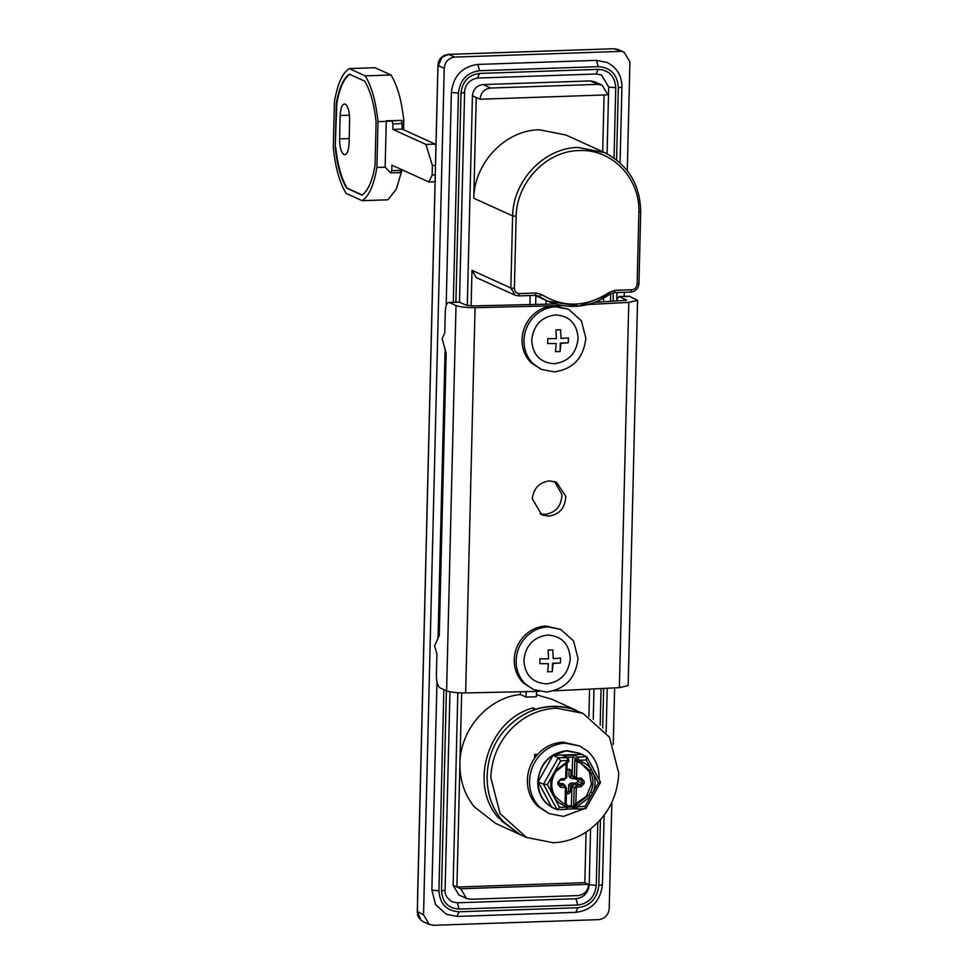 <?xml version="1.0" encoding="UTF-8"?>
<svg xmlns="http://www.w3.org/2000/svg" width="974" height="974" viewBox="0 0 974 974"><rect width="100%" height="100%" fill="white"/><g stroke="black" fill="none" stroke-linecap="round" stroke-linejoin="round"><path stroke-width="1.46" d="M523.975 639.248C530.428 631.542 538.391 627.426 547.887 626.903L560.732 629.435L573.576 641.002L578.032 658.4C575.719 678.245 565.139 689.446 546.292 692.027L533.448 689.495L525.205 683.809C519.081 677.551 516.05 669.783 516.135 660.53C516.415 652.604 519.02 645.519 523.975 639.248M533.448 689.495L523.318 682.957C517.182 676.686 514.162 668.919 514.248 659.666C514.516 651.752 517.133 644.654 522.076 638.396C528.529 630.677 536.504 626.562 545.988 626.051L560.732 629.435M547.619 671.816L552.258 671.658L552.465 663.245L560.464 662.965L560.586 658.083L560.464 662.965L553.074 663.525L552.258 671.658L547.619 671.816L548.435 663.684L539.827 663.671L548.435 663.684M553.195 658.643L552.794 649.95L553.195 658.643L560.586 658.083M539.827 663.671L539.949 658.789L548.557 658.801L548.143 650.108L552.794 649.95M552.465 663.245L553.074 663.525M570.301 658.668C568.56 673.545 560.622 681.946 546.487 683.882C532.425 682.92 524.889 675.043 523.878 660.262C525.619 645.385 533.557 636.972 547.68 635.048C561.755 636.01 569.291 643.887 570.301 658.668M531.792 319.095C538.245 311.388 546.219 307.273 555.704 306.749L568.56 309.282L581.393 320.848L585.861 338.246C583.548 358.091 572.968 369.292 554.121 371.873L541.264 369.341L533.034 363.655C526.897 357.397 523.878 349.629 523.963 340.376C524.243 332.451 526.849 325.365 531.792 319.095M541.264 369.341L531.134 362.803C525.01 356.533 521.979 348.765 522.064 339.512C522.344 331.598 524.949 324.5 529.905 318.242C536.345 310.523 544.32 306.408 553.816 305.897L568.56 309.282M555.436 351.663L560.087 351.504L560.293 343.091L568.28 342.811L568.402 337.929L568.28 342.811L560.902 343.372L560.087 351.504L555.436 351.663L556.264 343.53L547.656 343.518L556.264 343.53M561.024 338.489L560.61 329.796L561.024 338.489L568.402 337.929M547.656 343.518L547.765 338.635L556.385 338.648L555.971 329.955L560.61 329.796M560.293 343.091L560.902 343.372M578.13 338.514C576.389 353.392 568.451 361.804 554.316 363.728C540.253 362.766 532.717 354.889 531.707 340.109C533.435 325.231 541.374 316.83 555.509 314.894C569.571 315.856 577.107 323.733 578.13 338.514M349.909 74.158C343.932 78.261 339.573 88.086 336.809 103.658L335.226 147.512C337.162 165.215 340.961 178.753 346.61 188.128L361.926 195.092C367.904 191.001 372.275 181.164 375.027 165.604L376.098 121.762C374.15 104.06 370.351 90.521 364.714 81.134L349.398 74.182C343.42 78.273 339.049 88.11 336.298 103.67L335.226 147.512M362.438 195.08L347.134 188.116C341.484 178.741 337.686 165.19 335.738 147.488M340.157 115.541L339.585 138.88C339.67 147.244 341.144 152.48 343.992 154.598C346.89 155.097 348.582 151.299 349.069 143.19L349.642 119.851C349.556 111.486 348.083 106.239 345.234 104.133C342.337 103.634 340.644 107.432 340.157 115.541L349.483 115.224M344.431 103.962L345.234 104.133M344.796 154.769L343.992 154.598M333.303 147.634L334.423 101.832C337.467 84.044 342.385 72.965 349.191 68.594L365.189 75.875C371.63 86.26 375.903 101.515 378.022 121.64L376.901 167.443C373.858 185.23 368.939 196.31 362.133 200.681L346.135 193.4C339.695 183.015 335.421 167.759 333.303 147.634M402.116 169.817L396.223 189.309L387.932 199.792L362.133 200.681M349.191 68.594L374.978 67.717L390.976 74.986C397.416 85.371 401.702 100.626 403.808 120.752L401.702 120.825M403.808 120.752L403.589 129.737M390.976 74.986L365.189 75.875M434.891 181.773L428.877 181.98L391.913 165.178L391.779 170.669L390.611 172.848L385.156 167.163L376.901 167.443M385.156 167.163L386.276 121.36L378.022 121.64M386.276 121.36L401.166 120.374L402.201 123.552L402.067 129.055L392.79 129.372L392.924 123.881L402.201 123.552M392.924 123.881L391.889 120.703L386.215 120.764M428.877 181.98L432.164 175.003L432.371 165.458L425.967 144.444L435.244 144.128L402.067 129.055M425.967 144.444L392.79 129.372M435.768 145.844L435.244 144.128M391.779 170.669L401.057 170.353L401.081 169.354M401.057 170.353L399.9 172.532M400.204 172.678L390.611 172.848M553.877 808.383L546.097 803.063C540.46 797.292 537.672 790.145 537.758 781.623C539.888 763.36 549.628 753.036 566.978 750.662L578.994 753.085M583.986 808.797L563.459 816.419L549.007 813.57L539.742 807.178C532.839 800.129 529.442 791.399 529.539 780.978C529.844 772.078 532.778 764.091 538.342 757.041C545.61 748.373 554.571 743.746 565.249 743.162L579.7 745.999L587.517 751.051C595.357 758.186 599.241 767.366 599.168 778.591L599.132 779.65M598.085 786.858L587.444 805.766M556.495 809.431L551.747 807.276C542.749 801.602 538.208 793.104 538.135 781.793C538.768 770.458 543.723 761.644 553.013 755.349L566.04 750.917L579.201 753.17L586.823 756.774L586.214 759.976L578.873 760.231L578.86 760.852C584.144 762.143 588.333 765.101 591.425 769.716L593.203 773.052L591.218 773.526L589.562 770.434L591.425 769.716L586.214 759.976M589.319 761.303L593.446 769.022M575.634 808.676L557.384 809.711M549.007 813.57L537.563 806.192C530.66 799.13 527.263 790.401 527.36 779.991C527.664 771.079 530.599 763.105 536.163 756.055C543.419 747.387 552.392 742.748 563.069 742.164L579.7 745.999M570.447 777.788L568.938 776.217L572.335 778.652L569.802 777.666M570.837 777.082L570.983 770.836L570.119 769.387M570.983 770.836L568.95 769.277M566.978 769.411L569.473 769.265M555.192 796.562L563.216 803.416L566.758 804.621L565.066 803.927L565.444 788.416L563.909 785.482L564.981 785.689L561.633 784.447L563.958 784.362L562.704 783.632L565.456 785.969M566.004 805.303L565.651 804.086L567.891 806.168L566.917 806.472L567.891 806.168M567.136 762.788L566.783 777.337L564.043 780.052L565.711 777.556L566.089 762.045M568.658 759.026L562.802 755.471L567.793 757.577L569.108 760.998L555.801 771.627L553.987 774.866C551.223 781.148 551.065 787.321 553.512 793.372L555.07 796.379L563.216 803.428M555.07 796.379L554.352 797.609L552.575 794.273C549.933 787.759 550.091 781.136 553.049 774.427L554.997 770.97L555.679 771.591L554.997 770.97L568.025 761.218L567.927 762.545M553.415 793.274L552.575 794.273L547.364 784.533L553.049 774.427L553.865 774.805L553.049 774.427M572.201 807.056L576.072 808.883M572.359 807.032L571.421 805.717L575.208 807.434L575.622 806.521L573.735 805.035L574.161 787.832L576.803 785.032L580.419 784.91L576.243 783.011L577.826 781.331L582.002 783.23L580.419 784.91L580.942 786.797L577.326 786.919L576.279 788.039L571.884 786.797L574.526 783.997L576.803 785.032L577.326 786.919M576.401 758.758L572.615 757.041L573.625 755.106L577.984 757.078L578.873 760.231L576.754 760.024L576.401 758.758L577.984 757.078L586.823 756.774L600.581 782.353L598.401 782.792L593.203 773.052C595.845 779.565 595.686 786.188 592.716 792.897L590.768 791.996C593.519 785.75 593.677 779.59 591.218 773.526M598.401 782.792L590.768 796.355L588.953 795.21L590.768 791.996M580.748 763.092L589.331 771.737L591.462 784.277L586.385 796.294L573.735 805.035M576.912 761.668L576.535 777.191L577.545 778.238L576.937 779.614L580.638 779.504L576.937 779.614L574.417 776.984L574.843 759.781L576.523 761.571M570.472 791.996L568.877 793.688L566.99 792.824L568.572 791.144L570.472 791.996L570.618 785.762L568.719 784.898L570.314 783.218L572.201 784.082L570.618 785.762M576.876 809.041L585.8 808.676L600.581 782.353M585.082 806.472L590.768 796.355L577.752 806.107L577.728 806.728L585.082 806.472L585.691 808.737M568.025 761.218L569.011 760.28L560.695 760.852L558.321 757.76L553.013 755.349L581.515 754.363M567.793 757.577L558.321 757.76L543.443 784.204L538.135 781.793L551.747 807.276L557.055 809.686L559.551 807.349L566.905 807.093L566.052 809.418L557.055 809.686L543.443 784.204L547.364 784.533M572.335 778.652L574.66 778.579L572.152 775.949L576.535 777.191M568.719 784.898L568.572 791.144M576.243 783.011L570.314 783.218M580.942 786.797L584.12 783.437L584.169 781.27L577.886 779.163L577.826 781.331M569.084 769.971L568.938 776.217M562.059 783.498L558.906 783.607M572.201 784.082L574.526 783.997M566.819 793.749L568.877 793.688M538.135 781.793L553.013 755.349M565.066 803.927L562.57 803.112M571.884 786.797L571.421 805.717L567.952 805.827M567.026 757.236L572.615 757.041L572.152 775.949M536.735 755.374L534.689 754.448L534.604 758.125M554.523 481.521L561.949 494.5C561.511 506.09 555.825 512.738 544.88 514.442L539.864 513.797M565.748 496.229C565.31 507.807 559.624 514.455 548.679 516.159L541.702 514.783L532.267 498.712C533.691 488.157 539.45 482.215 549.531 480.888L556.483 482.252L565.748 496.229M616.006 301.173L618.904 296.546L626.574 300.041M618.904 296.546L629.228 296.193L637.568 300.309L628.778 302.39L587.809 304.545M538.963 691.345L465.645 692.94C456.709 692.928 450.353 692.222 446.603 690.834L439.907 687.802C437.63 686.11 436.449 681.922 436.389 675.226L436.9 654.065L434.611 645.884L439.274 635.389L446.177 353.221L442.111 338.757L444.753 332.828L445.276 311.656C445.654 305.166 447.005 302.123 449.331 302.537L458.998 302.037L466.327 305.215L472.682 305.921L555.18 303.985M637.568 300.309L628.145 685.574L619.367 687.656L553.707 690.834M626.221 300.333L594.858 302.305M561.998 305.605L475.056 307.674C466.12 307.662 459.777 306.956 456.015 305.568L449.331 302.537L459.643 302.171M618.758 773.246C617.37 798.485 606.364 818.197 585.764 832.356C575.597 838.821 564.725 842.279 553.147 842.729L526.593 837.494L500.064 813.607L490.835 777.642C491.468 760.268 497.434 744.927 508.745 731.608C521.918 716.949 537.806 709.133 556.446 708.159L583 713.382L609.529 737.281L618.758 773.246M567.696 707.501L583 713.382M567.757 707.319L570.216 708.439C545.33 702.826 523.574 709.973 504.958 729.879C481.655 755.52 481.132 798.619 503.85 822.044L501.391 820.924L502.158 820.132M526.593 837.494L520.335 834.657L501.391 820.924M536.431 694.73L552.1 699.344L576.498 710.436M520.079 834.535L495.693 823.456L474.192 806.764C464.452 794.467 459.704 780.077 459.935 763.592C460.032 729.636 488.071 697.591 520.384 694.511L526.07 697.092L536.382 696.739L536.516 691.418M519.775 834.401L498.262 817.71C468.275 783.948 488.583 719.749 533.009 707.915L535.846 709.206C546.962 705.773 557.992 705.395 568.962 708.074L576.17 710.289M537.624 754.339L534.689 754.448M627.268 170.572L629.934 61.922L624.164 52.267L613.803 48.7L618.198 49.552L613.961 48.737L448.892 54.398L442.196 57.003L438.629 64.881M437.643 76.873L417.529 899.087L417.469 912.041L421.06 920.308L423.349 921.745L421.06 920.308M619.878 51.427L454.809 57.089C448.527 57.953 445.008 61.679 444.229 68.302L438.142 65.526L437.618 77.177M442.196 57.003L442.062 56.906C439.53 58.757 438.166 61.545 437.971 65.27L417.298 911.981C418.248 915.986 415.995 914.002 420.999 920.272L420.951 920.211M417.968 911.847L423.544 914.805L429.315 924.46L433.6 925.3L598.657 919.639C604.939 918.774 608.47 915.036 609.237 908.425L611.83 802.406M638.895 212.04L640.697 211.65L638.944 283.763C638.396 288.621 635.742 291.384 630.994 292.054L631.846 289.741C634.987 289.302 636.753 287.44 637.142 284.128L638.895 212.04C640.04 177.889 611.55 148.608 579.08 150.58C546.645 150.836 516.67 182.114 516.147 216.252L514.382 288.341C514.601 291.628 516.281 293.381 519.41 293.6L536.126 293.016L541.763 294.623L539.34 296.51L535.274 295.341L518.558 295.913L515.185 295.244L510.851 288L514.382 288.341M518.558 295.913L515.185 295.244L476.323 277.59L471.988 270.346L510.851 288L512.616 215.887C513.152 180.312 544.393 147.707 578.191 147.439L604.757 152.662L565.894 135.009L539.328 129.773C505.53 130.041 474.289 162.658 473.766 198.233L512.616 215.887L516.147 216.252M533.521 710.143L533.009 707.915M457.013 916.364L459.034 911.798L577.679 907.731L575.963 912.358L457.33 916.437L446.299 914.257L435.597 904.615L431.884 890.114L436.961 681.995M438.032 638.177L445.094 349.374M446.165 305.568L451.376 92.445C453.3 75.923 462.126 66.573 477.832 64.43L596.465 60.364L607.179 62.47C616.956 67.669 621.875 75.814 621.936 86.917L620.073 162.768M590.573 828.971L589.209 884.721C588.235 892.988 583.828 897.651 575.975 898.722L457.342 902.801L451.985 901.741C446.896 898.332 444.607 894.412 445.106 889.98L449.951 691.784M459.484 302.11L464.61 92.323C464.281 88.098 467.666 79.418 477.82 78.066L596.453 73.987L601.494 74.986L608.701 87.051L607.07 153.782M603.539 298.239L603.454 301.867M593.982 689.056L593.251 719.36M613.243 744.513L614.631 687.936M624.2 296.376L624.297 292.285M444.229 68.302L423.544 914.805M526.07 697.092L526.191 691.735M520.384 694.511L520.445 691.893M535.651 304.631L535.87 295.804M546.073 300.43L545.976 304.302M529.905 304.801L530.124 295.512M460.714 888.763L588.637 884.38C587.858 890.991 584.327 894.716 578.057 895.581L470.759 899.27L466.485 898.418L460.714 888.763L453.129 885.305L458.9 894.972L466.485 898.418M588.637 884.38L584.838 882.651L456.916 887.046M490.592 88.037L597.878 84.348L602.151 85.188L607.91 94.843L480.024 99.238C480.779 92.627 484.309 88.89 490.592 88.037L483.007 84.592L590.293 80.903L594.578 81.743L602.151 85.188M480.024 99.238L472.439 95.793C473.206 89.182 476.724 85.444 483.007 84.592M584.838 882.639L586.08 832.149M588.905 716.487L589.562 689.288M461.664 692.904L456.916 887.034M457.829 692.721L453.129 885.305M473.766 198.233L476.225 97.522M604.075 94.977L602.699 151.737M599.071 300.516L599.034 302.098M471.124 305.897L471.988 270.346M467.301 305.495L472.439 95.793M391.889 120.703L401.166 120.374M432.371 165.458L435.293 165.361M432.164 175.003L435.061 174.906M349.179 138.552L339.585 138.88M559.186 785.093L563.909 785.482L566.418 788.1L565.444 788.416L566.418 788.1M558.784 784.021L557.81 784.338L558.784 784.021L560.293 785.604L558.893 784.119L558.942 781.952L561.036 778.81L557.859 782.171L558.845 781.854L557.859 782.171L557.81 784.338L560.829 787.491L560.293 785.604M564.433 787.357L560.829 787.491M561.036 778.81L564.652 778.676M564.043 780.052L560.427 780.174M566.685 777.252L565.711 777.556L566.685 777.252M566.758 804.621L566.917 806.472C561.621 805.181 557.432 802.223 554.352 797.609L559.551 807.349M566.905 807.093L567.879 806.789L566.917 806.472M568.037 760.597L567.16 757.455M572.018 807.044L567.964 807.178L572.067 807.056M575.622 806.521L577.728 806.728L576.718 809.004L575.208 807.434M562.802 755.471L573.625 755.106M575.5 803.672L577.752 806.107L575.634 805.9L576.839 804.281L588.953 795.21M574.843 759.781L578.86 760.852L577.874 762.179L581.417 763.385L577.959 762.204M576.231 761.461L577.874 762.179L576.754 760.024M576.279 788.039L575.89 803.562M589.562 770.434L581.417 763.385M576.937 779.614L573.589 778.36M584.12 783.437L582.002 783.23L582.05 781.063L580.541 779.48L581.149 778.116L577.545 778.238M584.169 781.27L581.149 778.116M560.695 760.852L554.997 770.97M563.909 785.482L561.633 784.447M629.861 296.327L619.549 296.693M628.778 302.39L619.367 687.656M456.015 305.568L446.603 690.834M475.056 307.674L465.645 692.94M454.809 57.089L448.564 54.422M442.062 56.906C444.509 55.822 441.539 55.713 448.734 54.361L613.644 48.749M637.142 284.128L638.774 283.617M640.697 211.65C640.149 184.61 628.169 164.947 604.757 152.662L606.291 153.393M541.763 294.623C563.97 308.04 586.506 307.26 609.407 292.297L615.13 290.313L614.277 292.626L630.994 292.054M615.13 290.313L631.846 289.741M609.407 292.297L609.821 294.087L579.201 306.067L547.753 301.197L539.34 296.51L535.274 295.341M518.387 295.877L519.41 293.6M535.116 295.305L536.126 293.016M539.34 296.51L537.258 295.56M443.852 689.592L438.933 890.796C439.834 903.945 446.53 910.946 459.034 911.798M438.933 890.796L431.884 890.114M621.595 86.601C622.435 87.136 621.351 87.49 618.332 87.648C617.431 74.499 610.735 67.498 598.231 66.646L479.585 70.725C467.033 72.441 459.972 79.905 458.425 93.139L451.376 92.445M458.425 93.139L453.312 302.232M479.585 70.725L477.832 64.43M602.102 884.27C602.943 884.806 601.859 885.159 598.84 885.317L600.434 819.743M577.679 907.731C590.244 906.015 597.293 898.539 598.84 885.317M598.231 66.646L596.465 60.364M602.687 727.931L603.649 688.557M613.109 301.343L613.316 292.724M616.566 159.821L618.332 87.648M597.793 822.58L596.258 885.403L589.209 884.721M575.975 898.722L577.74 905.016L459.107 909.083C448.162 908.34 442.306 902.216 441.514 890.711L446.396 690.749M596.258 885.403C594.907 896.969 588.734 903.507 577.74 905.016M457.342 902.801L459.107 909.083M464.269 92.006C465.109 92.542 464.026 92.883 461.006 93.041C462.358 81.475 468.531 74.937 479.525 73.44L598.158 69.361C609.103 70.116 614.959 76.24 615.751 87.733L608.701 87.051M615.751 87.733L614.034 157.946M610.722 293.673L610.528 301.49M601.068 688.691L600.167 725.277M444.777 889.676C445.617 890.212 444.534 890.553 441.514 890.711M598.158 69.361L596.137 73.927M455.893 302.147L461.006 93.041M479.525 73.44L477.491 77.993M597.878 84.348L590.293 80.903M566.113 804.828L566.527 788.197L564.981 785.689M564.141 780.077L560.525 780.198M566.052 809.418L567.976 806.886L567.026 804.719M553.512 793.372L555.168 796.452M577.034 779.626L575.865 779.395M423.361 921.745L429.315 924.46M618.198 49.552L624.164 52.267M534.884 295.353L547.753 301.197C569.352 310 590.122 307.638 610.053 294.099L614.277 292.626M457.33 916.437L446.299 914.257M604.136 815.214L602.443 884.587C600.544 900.877 591.717 910.13 575.963 912.358M616.907 292.541L616.761 298.726M607.228 688.362L606.157 732.217"/></g></svg>
